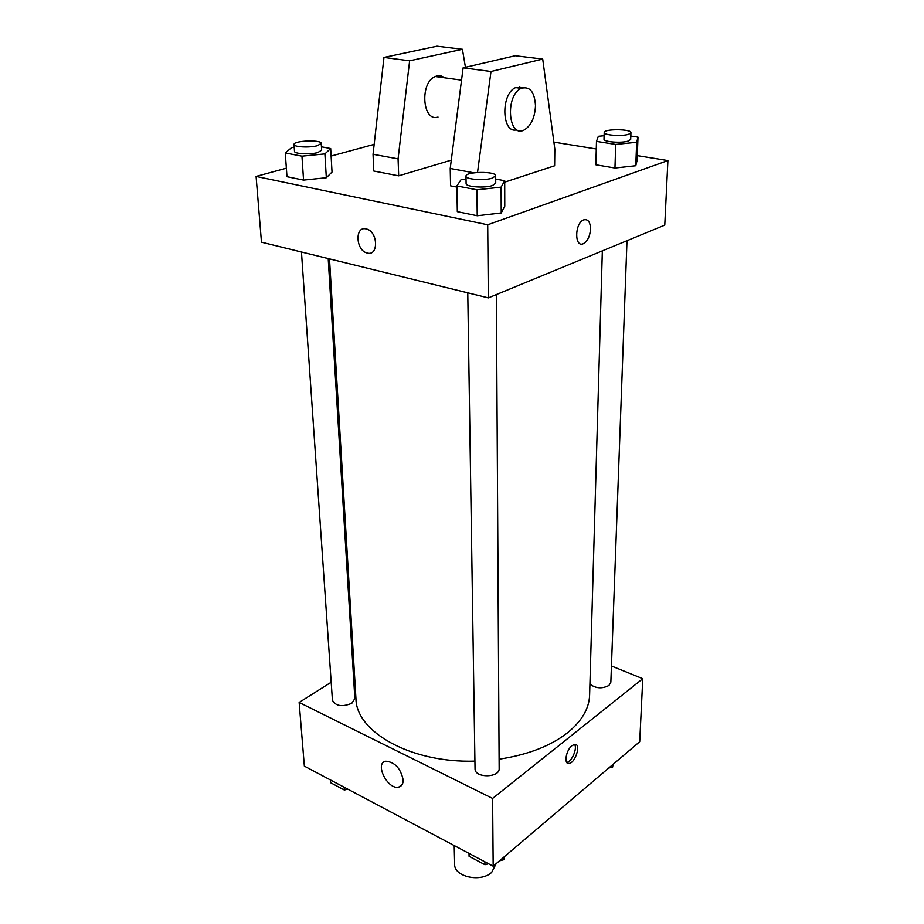 <?xml version="1.0" encoding="UTF-8"?>
<svg xmlns="http://www.w3.org/2000/svg" width="924" height="924" viewBox="0 0 924 924"><rect width="100%" height="100%" fill="white"/><g stroke="black" fill="none" stroke-linecap="round" stroke-linejoin="round"><path stroke-width="1.39" d="M454.204 845.564L454.654 864.31C453.973 876.772 480.711 882.732 491.66 872.406L496.153 863.686M611.457 665.996L642.769 678.701L639.708 741.718L493.173 866.215L304.354 766.123L299.145 702.436L331.196 682.235M499.099 759.181C527.673 754.85 550.485 746.061 567.521 732.79C581.808 721.136 589.166 708.546 589.616 695.01L602.344 250.866M329.498 258.882L355.948 698.683C356.075 731.924 410.972 763.178 474.913 761.122M353.026 668.468L354.088 667.798M642.769 678.701L492.596 798.428L299.145 702.436M301.455 251.998L332.432 700.276C335.735 706.19 342.18 707.195 351.801 703.291L354.851 698.567L328.205 258.57M589.928 684.164C595.795 688.519 602.136 688.957 608.939 685.469L610.856 682.201L626.992 240.702M496.373 294.548L499.156 768.549C499.826 777.985 474.555 778.204 475.04 768.768L467.763 292.816M492.596 798.428L493.173 866.215M403.141 779.787C403.199 783.875 401.732 786.324 398.718 787.109C387.641 790.124 374.116 762.82 385.909 761.214C394.883 762.15 400.635 768.341 403.141 779.787M572.025 745.645L574.716 744.374C581.496 743.393 575.352 763.443 568.872 763.467C563.582 764.321 566.089 750.022 572.025 745.645M574.543 744.398C577.662 748.313 571.644 762.104 566.689 762.358M637.283 155.625L667.913 160.58L664.772 225.121L488.334 297.874L261.469 242.18L256.087 176.426L286.359 168.203M553.892 142.134L596.28 148.983M331.104 156.064L374.151 144.387M366.158 228.909L366.528 229.002C378.147 231.681 378.69 256.629 367.163 252.991C355.728 250.658 354.573 225.791 366.158 228.909C354.573 225.791 355.728 250.658 367.174 252.991C378.69 256.618 378.147 231.681 366.539 229.002M667.913 160.58L487.71 224.775L488.334 297.874M487.71 224.775L256.087 176.426M590.54 229.071C589.962 236.348 587.572 241.21 583.367 243.67C574.405 248.106 574.52 223.308 583.564 219.912C587.953 218.792 590.274 221.841 590.54 229.071C590.274 221.841 587.941 218.78 583.564 219.912C574.52 223.308 574.405 248.094 583.356 243.67C587.56 241.21 589.951 236.348 590.528 229.071M326.322 177.731L303.557 180.099L286.971 176.692L303.557 180.099L326.322 177.731L332.028 172.049L326.322 177.731L324.901 153.904L301.952 156.168L285.262 152.968L291.58 147.621L294.225 147.366M501.224 212.959L477.234 215.754L457.322 211.665L477.234 215.754L501.224 212.959L504.77 206.202L501.224 212.959L501.108 187.122L476.923 189.801L456.86 185.943L461.111 179.591L466.031 179.06M635.77 165.743L614.957 168.018L595.865 164.784L614.957 168.018L635.77 165.743L637.11 160.337L635.77 165.743L636.682 142.273L615.719 144.433L596.477 141.395L598.348 136.302L604.111 135.724M451.293 160.141L398.694 175.837L373.781 171.044L373.042 154.285L383.968 57.438L437.029 46.2L462.416 49.295L409.632 60.811L398.071 158.882L398.694 175.837M477.523 172.453L490.991 71.495L542.711 59.09L554.827 149.099L554.619 165.789L504.7 182.155M542.711 59.09L515.222 55.74L463.109 67.833L450.219 168.468L450.577 185.84L456.872 187.052M444.444 77.789C441.626 75.525 438.553 75.098 435.25 76.519C419.461 82.675 422.453 122.442 438.011 117.059M465.442 67.29L462.416 49.295M519.762 86.706L519.969 88.196M516.839 129.753C501.813 134.523 500.346 93.971 515.604 87.595L522.984 87.699M535.493 105.775C534.846 117.764 531.046 125.849 524.104 130.03C508.235 138.658 504.885 95.403 521.194 88.369C529.833 85.978 534.592 91.776 535.493 105.775M442.469 76.507L442.654 77.547M383.968 57.438L409.632 60.811M463.109 67.833L490.991 71.495M373.042 154.285L398.071 158.882M450.219 168.468L473.897 172.823M504.562 856.548L503.903 859.678L499.491 860.845M488.553 863.767L484.927 864.737L469.069 856.305L469.022 853.418M503.892 857.114L503.903 859.678M484.892 861.826L484.927 864.737M347.817 789.165L344.34 789.997L330.642 782.72L330.446 779.948M344.144 787.213L344.34 789.997M346.592 789.454L348.475 789.512M612.97 764.437L612.658 767.059L608.72 768.052M612.751 764.622L612.658 767.059M495.703 179.06L504.7 180.723L501.108 187.122M465.985 176.161L466.1 183.553C465.453 186.902 484.661 188.346 492.527 185.505L495.726 183.171L495.68 175.768C496.303 171.079 465.257 171.483 465.985 176.161C465.338 179.452 484.592 180.873 492.469 178.078L495.68 175.768M504.7 180.723L504.77 206.202M476.923 189.801L477.234 215.754M456.86 185.943L457.322 211.665M321.448 146.824L330.677 148.533L324.901 153.904M294.028 144.49L294.502 151.305C294.121 153.927 310.014 154.793 317.752 152.564L321.656 150.219L321.24 143.416C321.621 139.512 293.162 140.633 294.028 144.49C293.636 147.066 309.575 147.909 317.336 145.715L321.24 143.416M330.677 148.533L332.028 172.049M301.952 156.168L303.557 180.099M285.262 152.968L286.971 176.692M630.815 136.047L637.999 137.145L636.682 142.273M604.204 132.478L604.007 139.189C603.268 141.984 621.91 143.382 628.459 140.991L630.688 139.385L630.942 132.663C631.658 128.921 603.695 128.725 604.204 132.478C603.453 135.227 622.141 136.602 628.701 134.246L630.942 132.663M637.999 137.145L637.11 160.337M615.719 144.433L614.957 168.018M596.477 141.395L595.865 164.784M566.805 762.508L568.872 763.467M402.159 784.568L398.718 787.109M435.25 76.519L461.526 80.145M521.194 88.369L515.604 87.595"/></g></svg>
